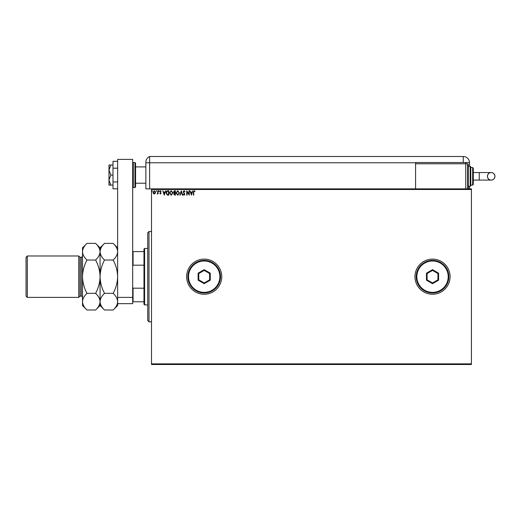 <?xml version="1.0" encoding="UTF-8"?>
<svg xmlns="http://www.w3.org/2000/svg" width="521" height="521" viewBox="0 0 521 521"><rect width="100%" height="100%" fill="white"/><g stroke="black" fill="none" stroke-linecap="round" stroke-linejoin="round"><path stroke-width="0.78" d="M414.963 276.684A17.564 17.564 0 0 0 432.528 294.248A17.564 17.564 0 0 0 450.085 276.684A17.564 17.564 0 0 0 432.528 259.119A17.564 17.564 0 0 0 414.963 276.684M186.635 276.684A17.564 17.564 0 0 0 204.199 294.248A17.564 17.564 0 0 0 221.757 276.684A17.564 17.564 0 0 0 204.199 259.119A17.564 17.564 0 0 0 186.635 276.684M471.414 364.505L151.507 364.505L151.507 363.873L471.414 363.873L471.414 364.505M471.414 189.494L151.507 189.494L151.507 188.863L471.414 188.863L471.414 363.873M155.173 193.48L154.262 194.014L153.356 193.486L153.024 192.34L154.262 190.693L155.499 192.34L155.173 193.48M158.091 190.745L158.091 193.955L157.752 193.486L157.166 194.014L157.7 192.926L157.752 190.745L158.091 190.745M160.429 194.014L159.778 193.558L160.409 193.617L160.657 192.894L159.778 191.617L160.494 190.693L161.191 191.122L160.116 191.604L161.074 193.167L160.429 194.014M167.821 190.745L168.843 190.745L168.843 195.141L167.137 194.978L166.14 192.887C166.088 191.617 166.655 190.907 167.821 190.745M175.375 190.745L175.375 195.141L174.75 195.141L173.74 194.053L174.151 193.115L173.46 191.995L174.496 190.745L175.375 190.745M181.282 190.745L182.695 195.141L182.324 195.141L181.256 191.806L180.188 195.141L179.823 195.141L181.282 190.745M188.941 190.745L189.279 190.745L189.279 195.141L187.085 191.865L187.085 195.141L186.746 195.141L186.746 190.745L188.941 194.014L188.941 190.745M193.727 192.216L193.727 195.141L193.389 195.141L193.389 192.171L194.19 190.634L195.023 191.142L194.847 191.481L194.196 191.083L193.727 192.216M151.507 189.494L151.507 363.873M191.415 195.141L189.957 190.745L190.771 192.151L192.008 192.151L192.822 190.745L191.415 195.141M184.069 190.634L185.059 191.591L184.779 191.819L184.095 191.083L183.483 191.826L184.831 194.229L184.05 195.251L183.197 194.509L183.464 194.235L184.05 194.802L184.493 194.242L183.145 191.826L184.069 190.634M179.426 192.926L177.759 195.251L176.052 192.946L177.733 190.634L179.426 192.926M172.894 192.926L171.227 195.251L169.52 192.946L171.201 190.634L172.894 192.926M164.284 195.141L162.819 190.745L163.64 192.151L164.87 192.151L165.691 190.745L164.284 195.141M159.159 191.057L158.879 191.422L158.599 191.057L158.879 190.693L159.159 191.057M156.574 191.057L156.287 191.422L156.007 191.057L156.287 190.693L156.574 191.057M152.347 191.057L152.067 191.422L151.787 191.057L152.067 190.693L152.347 191.057M190.914 192.607L191.389 194.079L191.865 192.607L190.914 192.607M176.385 192.946L177.746 194.802L179.087 192.926L177.746 191.083L176.385 192.946M174.685 194.685L175.036 194.685L175.036 193.278L174.079 194.04L174.685 194.685M174.867 192.829L175.036 191.2L174.652 191.2L173.799 191.995L174.867 192.829M169.859 192.946L171.214 194.802L172.562 192.926L171.214 191.083L169.859 192.946M168.504 194.685L168.504 191.2L167.241 191.311L166.479 192.887L167.313 194.567L168.504 194.685M163.783 192.607L164.258 194.079L164.727 192.607L163.783 192.607M153.363 192.34L154.262 193.617L155.167 192.34L154.262 191.083L153.363 192.34M148.993 321.848L147.743 320.591L147.743 232.776L148.993 231.519L148.993 321.848L151.507 321.848M144.604 304.909L143.978 304.284L143.978 249.084L144.604 248.458L144.604 304.909L147.743 304.909M143.978 265.182L133.063 265.182L132.686 266.12M132.686 287.247L133.063 288.185L133.063 301.776L132.686 301.776M143.978 288.185L133.063 288.185M132.686 251.591L133.063 251.591L133.063 265.182M143.978 251.591L133.063 251.591M143.978 301.776L133.063 301.776M135.571 163.145L135.571 186.98L134.946 187.612L134.946 162.519L135.571 163.145M117.635 297.387L117.635 159.38L132.686 159.38L132.686 303.658L117.635 303.658L117.635 297.387L132.686 297.387M117.635 188.83L112.992 188.83L112.992 168.185L117.635 168.185M112.992 181.946L117.635 181.946M112.992 168.185L112.992 161.302L117.635 161.302M110.823 175.063L108.974 170.048L108.974 185.098L110.823 185.098L108.974 180.084L110.823 175.063L112.992 175.063M110.823 185.098L112.992 185.098M110.823 165.027L108.974 165.027L108.974 170.048L110.823 165.027L112.992 165.027M135.571 183.223L145.86 183.223L145.86 188.863L145.86 162.246L145.86 162.773L149.625 162.773L149.625 156.495A6.272 6.272 0 0 0 146.069 160.637L145.978 161.048M151.507 188.863L149.625 188.863L149.625 162.773L149.625 188.863L145.86 188.863M145.86 173.18L145.86 162.246C146.095 160.11 146.095 160.11 145.86 162.246C146.095 160.11 146.095 160.11 145.86 162.246A6.272 6.272 0 0 1 149.625 156.495L463.26 156.495A6.272 6.272 0 0 1 469.532 162.773L469.532 166.284M296.709 156.495L297.107 156.495M287.006 156.495L288.041 156.495M469.532 188.863L469.532 186.355M469.532 162.519L415.589 162.519L415.589 188.863M415.589 162.773L149.625 162.773L149.625 156.495M465.767 162.519L465.767 163.776L415.589 163.776M299.008 156.495L300.936 156.495M494.95 176.319A3.764 3.764 90 0 1 491.186 180.084A3.764 3.764 90 0 1 487.422 176.319A3.764 3.764 90 0 1 491.186 172.555A3.764 3.764 90 0 1 494.95 176.319C494.449 179.973 491.388 180.266 491.186 180.084L479.261 180.084L479.261 172.555L491.186 172.555C491.388 172.379 494.449 172.666 494.95 176.319M473.296 172.555L479.261 172.555M473.296 180.084L479.261 180.084M467.65 163.776L468.281 164.402L468.281 188.237L467.65 188.863L467.65 163.776L465.767 163.776L465.767 188.863M470.163 166.284L470.789 166.909L470.789 185.73L470.163 186.355L470.163 166.284L468.281 166.284M472.671 167.541L473.296 168.166L473.296 184.473L472.671 185.098L472.671 167.541L470.789 167.541M79.993 257.237L81.25 257.237L81.25 296.13L79.993 296.13L79.993 257.237L78.743 255.987L78.743 297.387L27.307 297.387L27.307 255.987L78.743 255.987M27.307 297.387L26.05 296.13L26.05 257.237L27.307 255.987M104.532 293.343C101.732 288.113 100.247 282.558 100.071 276.684C100.247 270.79 101.738 265.241 104.532 260.025C101.745 257.433 100.253 254.652 100.071 251.695C100.24 248.771 101.725 245.99 104.532 243.366L113.168 243.366C115.962 245.958 117.446 248.732 117.635 251.695C117.459 254.619 115.975 257.4 113.168 260.025C115.968 265.254 117.453 270.809 117.635 276.684C117.453 282.577 115.968 288.126 113.168 293.343C115.962 295.935 117.446 298.715 117.635 301.672C117.459 304.596 115.975 307.377 113.168 310.002L104.532 310.002C101.745 307.41 100.253 304.635 100.071 301.672C100.24 298.748 101.725 295.967 104.532 293.343L113.168 293.343M104.532 260.025L113.168 260.025M104.532 310.002L100.071 305.54L100.071 247.827L104.532 243.366M113.168 310.002L117.635 305.54L117.635 303.658M117.635 276.684L117.635 251.695M100.071 251.695C99.895 254.619 98.41 257.4 95.604 260.025C98.404 265.254 99.889 270.803 100.071 276.684C99.889 282.577 98.404 288.133 95.604 293.343C98.397 295.935 99.882 298.715 100.071 301.672C99.895 304.596 98.41 307.377 95.604 310.002L86.968 310.002C84.181 307.41 82.689 304.635 82.507 301.672L82.507 247.827L86.968 243.366L95.604 243.366C98.397 245.958 99.882 248.732 100.071 251.695M86.968 310.002L82.507 305.54L82.507 301.672C82.676 298.748 84.161 295.967 86.968 293.343C84.168 288.113 82.683 282.564 82.507 276.684C82.683 270.79 84.174 265.241 86.968 260.025C84.181 257.433 82.689 254.652 82.507 251.695C82.676 248.771 84.161 245.99 86.968 243.366M86.968 260.025L95.604 260.025M86.968 293.343L95.604 293.343M219.875 276.684A15.682 15.682 0 0 0 204.199 261.001A15.682 15.682 0 0 0 188.517 276.684A15.682 15.682 0 0 0 204.199 292.366A15.682 15.682 0 0 0 219.875 276.684M187.886 276.684A16.307 16.307 0 0 1 204.199 260.376A16.307 16.307 0 0 1 220.507 276.684A16.307 16.307 0 0 1 204.199 292.991A16.307 16.307 0 0 1 187.886 276.684M198.13 280.187L198.13 273.18L204.199 269.683L210.263 273.18L210.263 280.187L204.199 283.685L198.13 280.187L198.761 279.823L204.199 282.962L209.631 279.823L209.631 273.545L204.199 270.406L198.761 273.545L198.761 279.823M204.199 283.685L204.199 282.962M209.631 279.823L210.263 280.187M209.631 273.545L210.263 273.18M204.199 270.406L204.199 269.683M198.13 273.18L198.761 273.545M448.203 276.684A15.682 15.682 0 0 0 432.528 261.001A15.682 15.682 0 0 0 416.846 276.684A15.682 15.682 0 0 0 432.528 292.366A15.682 15.682 0 0 0 448.203 276.684M416.214 276.684A16.307 16.307 0 0 1 432.528 260.376A16.307 16.307 0 0 1 448.835 276.684A16.307 16.307 0 0 1 432.528 292.991A16.307 16.307 0 0 1 416.214 276.684M426.458 280.187L426.458 273.18L432.528 269.683L438.591 273.18L438.591 280.187L432.528 283.685L426.458 280.187L427.09 279.823L432.528 282.962L437.959 279.823L437.959 273.545L432.528 270.406L427.09 273.545L427.09 279.823M432.528 283.685L432.528 282.962M437.959 279.823L438.591 280.187M437.959 273.545L438.591 273.18M432.528 270.406L432.528 269.683M426.458 273.18L427.09 273.545M132.686 163.145L133.311 162.519L133.311 187.612L134.946 187.612M463.26 162.519L463.26 156.495M148.993 231.519L151.507 231.519M144.604 248.458L147.743 248.458M135.571 166.909L145.86 166.909M133.311 162.519L134.946 162.519M133.311 187.612L132.686 186.98M491.186 172.555C490.834 172.366 487.871 172.79 487.422 176.319C487.93 179.973 490.984 180.266 491.186 180.084M472.671 185.098L470.789 185.098M470.163 186.355L468.281 186.355M81.25 296.13C81.654 295.882 82.071 296.299 82.507 297.387M117.635 247.827L113.168 243.366M100.071 247.827L95.604 243.366M100.071 305.54L95.604 310.002M81.25 257.237C81.654 257.485 82.071 257.068 82.507 255.987M79.993 296.13L78.743 297.387"/></g></svg>
